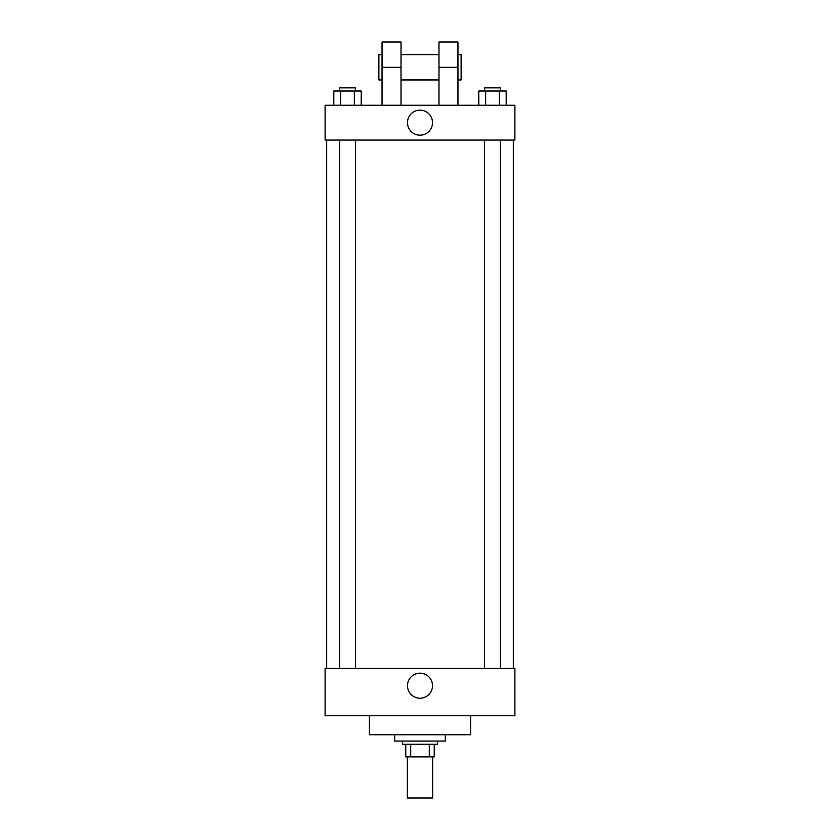 <?xml version="1.0" encoding="UTF-8"?>
<svg xmlns="http://www.w3.org/2000/svg" width="840" height="840" viewBox="0 0 840 840"><rect width="100%" height="100%" fill="white"/><g stroke="black" fill="none" stroke-linecap="round" stroke-linejoin="round"><path stroke-width="1.26" d="M407.348 756.882L407.348 798L432.653 798L432.653 756.882M429.282 744.23L429.282 756.882L405.762 756.882L405.762 744.23M429.282 756.882L434.238 756.882L434.238 744.23L434.238 756.882M437.399 741.058L437.399 744.23L402.602 744.23L402.602 741.058M410.718 744.23L410.718 756.882M394.695 734.738L394.695 741.058L445.305 741.058L445.305 734.738M369.39 715.754L369.39 734.738L470.61 734.738L470.61 715.754M514.899 715.754L325.101 715.754L325.101 668.315L514.899 668.315L514.899 715.754M407.484 685.702A12.516 12.516 0 0 1 426.258 674.867A12.516 12.516 0 0 1 426.258 696.538A12.516 12.516 0 0 1 407.484 685.702M514.899 140.059L325.101 140.059L325.101 105.263L514.899 105.263L514.899 140.059L325.101 140.059M506.195 105.263L506.195 91.025L478.8 91.025L478.8 105.263M499.349 91.025L499.349 105.263M485.656 91.025L485.656 105.263M484.596 91.025L484.596 87.864L500.409 87.864L500.409 91.025M361.2 105.263L361.2 91.025L333.806 91.025L333.806 105.263M354.344 91.025L354.344 105.263M340.651 91.025L340.651 105.263M339.591 91.025L339.591 87.864L355.404 87.864L355.404 91.025M407.484 122.661A12.516 12.516 0 0 1 426.258 111.825A12.516 12.516 0 0 1 426.258 133.497A12.516 12.516 0 0 1 407.484 122.661M438.984 105.263L438.984 67.305L457.957 67.305L457.957 42L438.984 42L438.984 67.305M438.984 54.652L401.016 54.652M382.043 105.263L382.043 67.305L401.016 67.305L401.016 105.263M401.016 67.305L401.016 42L382.043 42L382.043 67.305M457.957 105.263L457.957 67.305M457.957 79.958L461.118 79.958L461.118 54.652L457.957 54.652M382.043 54.652L378.882 54.652L378.882 79.958L382.043 79.958M326.687 140.059L326.687 668.315M513.313 140.059L513.313 668.315M500.409 668.315L500.409 140.059M484.596 668.315L484.596 140.059M339.591 140.059L339.591 668.315M355.404 140.059L355.404 668.315M438.984 79.958L401.016 79.958"/></g></svg>
